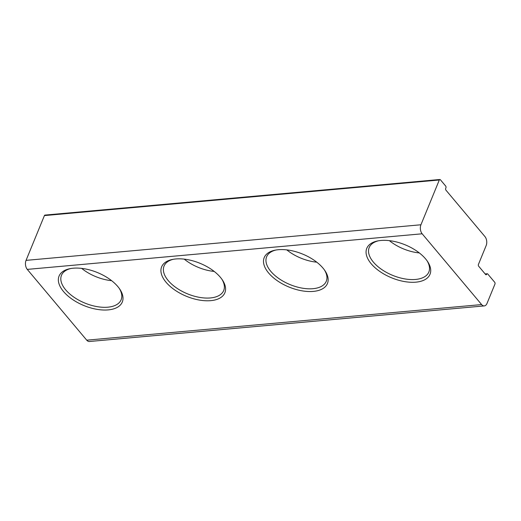 <?xml version="1.0" encoding="UTF-8"?>
<svg xmlns="http://www.w3.org/2000/svg" width="521" height="521" viewBox="0 0 521 521"><rect width="100%" height="100%" fill="white"/><g stroke="black" fill="none" stroke-linecap="round" stroke-linejoin="round"><path stroke-width="0.78" d="M445.95 190.172L484.934 236.573A6.447 3.881 -95.2 0 1 486.152 245.593L478.434 264.421A1.289 0.775 84.8 0 0 478.675 266.224L485.611 274.482A1.289 0.775 84.8 0 0 486.145 274.749A1.289 0.775 84.8 0 0 486.692 274.254A1.289 0.775 -95.2 0 1 487.233 273.753A1.289 0.775 -95.2 0 1 487.767 274.02L494.709 282.278A1.289 0.775 -95.2 0 1 494.95 284.082L487.018 303.417A6.447 3.881 -95.2 0 1 484.296 305.912A6.447 3.881 -95.2 0 1 481.625 304.577L422.16 233.792A6.447 3.881 -95.2 0 1 420.942 224.772L439.314 179.992A1.289 0.775 -95.2 0 1 439.854 179.498A1.289 0.775 -95.2 0 1 440.388 179.765L445.676 186.056A1.289 0.775 -95.2 0 1 445.917 187.86L445.709 188.368A1.289 0.775 84.8 0 0 445.95 190.172M427.005 260.702A32.237 16.822 22.3 0 1 428.842 272.027A32.237 16.822 22.3 0 1 415.537 279.451A32.237 16.822 22.3 0 1 381.678 269.468A32.237 16.822 22.3 0 1 369.194 247.56A32.237 16.822 22.3 0 1 378.454 240.793M415.901 282.161A34.171 17.831 -157.7 0 0 427.539 261.483A34.171 17.831 -157.7 0 0 377.523 240.969A34.171 17.831 -157.7 0 0 372.398 265.111A34.171 17.831 -157.7 0 0 415.901 282.161M439.854 179.498L44.962 215.088A1.289 0.775 84.8 0 0 44.415 215.59L26.05 260.37A6.447 3.881 84.8 0 0 27.268 269.39L86.733 340.174A6.447 3.881 84.8 0 0 89.397 341.502L484.296 305.912M313.329 291.402A34.171 17.831 -157.7 0 0 324.974 270.731A34.171 17.831 -157.7 0 0 274.951 250.21A34.171 17.831 -157.7 0 0 269.832 274.359A34.171 17.831 -157.7 0 0 313.329 291.402M108.192 309.897A34.171 17.831 -157.7 0 0 119.83 289.22A34.171 17.831 -157.7 0 0 69.807 268.706A34.171 17.831 -157.7 0 0 64.689 292.848A34.171 17.831 -157.7 0 0 108.192 309.897M210.764 300.65A34.171 17.831 -157.7 0 0 222.402 279.972A34.171 17.831 -157.7 0 0 172.379 259.458A34.171 17.831 -157.7 0 0 167.261 283.6A34.171 17.831 -157.7 0 0 210.764 300.65M389.369 240.643A32.237 16.822 -157.7 0 0 419.333 252.932M324.433 269.95A32.237 16.822 22.3 0 1 326.276 281.268A32.237 16.822 22.3 0 1 312.965 288.699A32.237 16.822 22.3 0 1 279.106 278.715A32.237 16.822 22.3 0 1 266.622 256.807A32.237 16.822 22.3 0 1 275.883 250.034M286.797 249.891A32.237 16.822 -157.7 0 0 316.761 262.18M221.861 279.197A32.237 16.822 22.3 0 1 223.704 290.516A32.237 16.822 22.3 0 1 210.393 297.947A32.237 16.822 22.3 0 1 176.534 287.963A32.237 16.822 22.3 0 1 164.05 266.049A32.237 16.822 22.3 0 1 173.311 259.282M184.226 259.139A32.237 16.822 -157.7 0 0 214.19 271.428M119.289 288.439A32.237 16.822 22.3 0 1 121.132 299.764A32.237 16.822 22.3 0 1 107.827 307.188A32.237 16.822 22.3 0 1 73.969 297.204A32.237 16.822 22.3 0 1 61.478 275.296A32.237 16.822 22.3 0 1 70.739 268.53M81.66 268.38A32.237 16.822 -157.7 0 0 111.624 280.669M27.268 269.39L422.16 233.792M481.625 304.577L86.733 340.174M420.942 224.772L26.05 260.37M44.415 215.59L439.314 179.992M486.692 274.254L485.507 274.359M487.233 273.753L485.155 273.942"/></g></svg>
